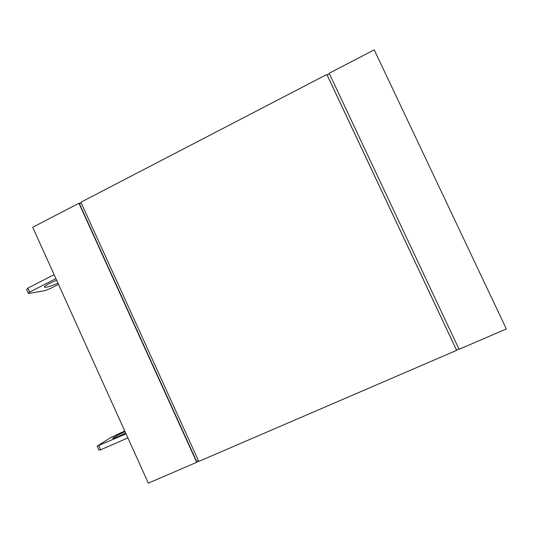 <?xml version="1.0" encoding="UTF-8"?>
<svg xmlns="http://www.w3.org/2000/svg" width="533" height="533" viewBox="0 0 533 533"><rect width="100%" height="100%" fill="white"/><g stroke="black" fill="none" stroke-linecap="round" stroke-linejoin="round"><path stroke-width="0.8" d="M57.944 283.13C51.295 286.021 46.871 287.414 44.659 287.32C43.746 286.894 45.438 285.555 49.736 283.309L56.618 280.205M125.042 431.63C118.446 434.768 114.355 436.98 112.749 438.266C112.303 438.892 114.322 438.239 118.799 436.294L125.695 433.069M456.601 349.748L456.634 350.354L198.776 461.411L80.883 202.24L326.842 74.467L327.235 74.933M326.842 74.467L456.634 350.354M458.846 348.809L456.415 349.828L327.129 74.993L329.421 73.774M81.209 202.946L79.49 203.866L196.657 461.498L198.469 460.739M80.476 203.339L78.924 203.26L196.724 462.298L198.289 460.812M459.08 349.302L329.181 73.254L374.219 49.855L506.35 328.941L459.08 349.302M78.924 203.26L32.7 227.271L148.321 483.145L196.724 462.298M55.912 278.646L29.648 292.064L28.422 293.47L44.446 290.765L49.895 288.706L58.49 284.336M54.106 274.648L27.863 288.106L26.65 289.532L28.422 293.47M127.88 437.906L100.664 449.799L98.945 450.145L97.146 446.148L110.664 437.586L124.775 431.03M126.041 433.842L97.146 446.148M29.648 292.064L27.863 288.106M100.664 449.799L98.852 445.775M44.432 286.814L44.659 287.32"/></g></svg>

